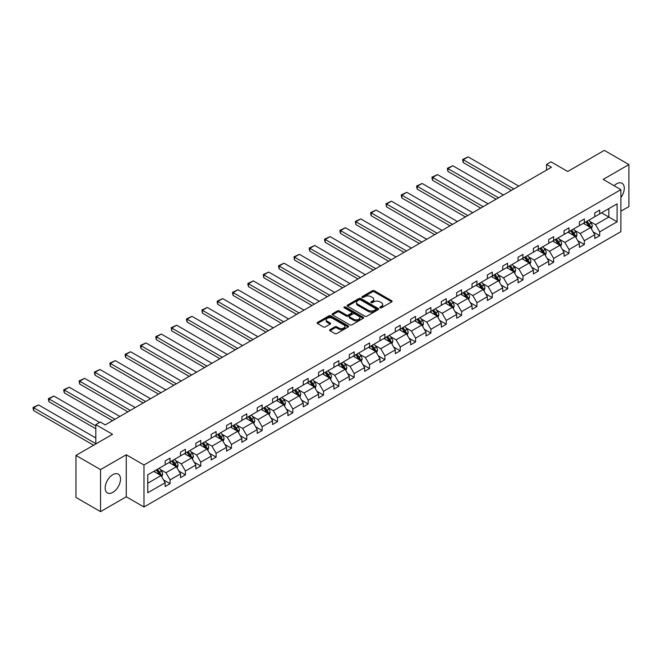 <?xml version="1.0" encoding="UTF-8"?>
<svg xmlns="http://www.w3.org/2000/svg" width="662" height="662" viewBox="0 0 662 662"><rect width="100%" height="100%" fill="white"/><g stroke="black" fill="none" stroke-linecap="round" stroke-linejoin="round"><path stroke-width="0.99" d="M380.096 307.789A0.952 0.554 0 0 0 381.444 307.789L391.697 301.872A1.365 0.786 0 0 0 392.103 301.309A1.365 0.786 0 0 0 391.697 300.755L374.32 290.726A1.365 0.786 0 0 0 372.392 290.726L362.139 296.642A0.952 0.554 0 0 0 363.488 297.428L364.812 296.659A4.369 2.524 0 0 1 370.993 296.659L372.441 297.495A4.369 2.524 0 0 1 373.724 299.274A4.369 2.524 0 0 1 372.441 301.061L371.117 301.831A0.952 0.554 0 0 0 372.466 302.608L373.79 301.839A4.369 2.524 0 0 1 379.971 301.839L381.42 302.675A4.369 2.524 0 0 1 382.702 304.462A4.369 2.524 0 0 1 381.42 306.241L380.096 307.011A0.952 0.554 0 0 0 380.096 307.789L380.096 307.011M112.838 492.379A10.849 6.264 120 0 0 119.921 482.821A10.849 6.264 120 0 0 118.258 474.124A10.849 6.264 120 0 0 112.838 474.662A10.849 6.264 120 0 0 105.746 484.228A10.849 6.264 120 0 0 107.41 492.917A10.849 6.264 120 0 0 112.838 492.379M620.882 197.557A10.849 6.264 120 0 0 622.032 183.275A10.849 6.264 120 0 0 616.603 183.813A10.849 6.264 120 0 0 614.121 185.732M620.882 211.211L628.9 206.585L628.9 164.565L604.315 150.365L567.723 171.491L551.007 161.842L546.531 164.424L546.531 170.101M100.541 511.635L126.26 496.781L126.26 454.761L100.541 469.606L100.541 511.635L75.956 497.435L75.956 455.415L112.54 434.289L95.825 424.64L95.825 443.945M100.541 469.606L75.956 455.415M330.007 329.626A1.365 0.786 0 0 0 329.61 330.181A1.365 0.786 0 0 0 330.007 330.743L334.889 333.557A1.365 0.786 0 0 0 336.817 333.557L348.212 326.978A1.365 0.786 0 0 0 348.609 326.424A1.365 0.786 0 0 0 348.212 325.861L330.834 315.832A1.365 0.786 0 0 0 328.898 315.832L317.512 322.411A1.365 0.786 0 0 0 317.106 322.965A1.365 0.786 0 0 0 317.512 323.519L323.395 326.92A1.365 0.786 0 0 0 325.332 326.92L330.206 324.107A1.365 0.786 0 0 0 330.603 323.553A1.365 0.786 0 0 0 330.206 322.99L327.285 321.31A3.649 2.11 0 0 1 326.217 319.82A3.649 2.11 0 0 1 328.468 317.868A3.649 2.11 0 0 1 332.448 318.323L343.892 324.934A3.649 2.11 0 0 1 344.96 326.424A3.649 2.11 0 0 1 342.701 328.369A3.649 2.11 0 0 1 338.721 327.913L336.817 326.813A1.365 0.786 0 0 0 334.889 326.813L330.007 329.626L330.007 330.743M95.825 424.64L100.293 422.05L105.217 424.896L551.446 167.263L546.531 164.424M126.26 454.761L143.968 464.981L620.882 189.638L620.882 231.659L143.968 507.001L143.968 464.981M628.9 164.565L603.181 179.41L620.882 189.638M364.911 316.221A1.365 0.786 0 0 0 366.839 316.221L378.234 309.642A1.365 0.786 0 0 0 378.631 309.088A1.365 0.786 0 0 0 378.234 308.533L360.856 298.496A1.365 0.786 0 0 0 358.928 298.496L347.533 305.074A1.365 0.786 0 0 0 347.136 305.629A1.365 0.786 0 0 0 347.533 306.192L364.911 316.221M344.588 307.995A0.952 0.554 0 0 1 345.556 308.136L345.556 306.994L363.223 317.197A1.365 0.786 0 0 1 363.62 317.752A1.365 0.786 0 0 1 363.223 318.314L351.828 324.893A1.365 0.786 0 0 1 349.9 324.893L332.523 314.855L337.397 312.059L337.397 310.925L332.523 313.738A1.365 0.786 0 0 0 332.117 314.301A1.365 0.786 0 0 0 332.523 314.855L332.523 313.738M337.397 312.059A1.365 0.786 0 0 1 339.325 312.059L339.325 310.925A1.365 0.786 0 0 0 337.397 310.925M339.325 310.925L346.375 314.996A1.365 0.786 0 0 0 348.303 314.996L351.539 313.126A1.365 0.786 0 0 0 351.936 312.572A1.365 0.786 0 0 0 351.539 312.017L344.199 307.78A0.952 0.554 0 0 1 345.556 306.994M147.75 474.836L165.161 464.782L165.161 460.975L170.076 458.137L170.076 461.944L180.503 455.928L180.503 452.121L185.418 449.283L185.418 453.089L195.844 447.065L195.844 443.259L200.768 440.42L200.768 444.227L211.186 438.211L211.186 434.404L216.11 431.566L216.11 435.373L226.536 429.348L226.536 425.542L231.452 422.704L231.452 426.51L241.878 420.494L241.878 416.688L246.794 413.849L246.794 417.656L257.22 411.632L257.22 407.825L262.135 404.987L262.135 408.793L272.562 402.777L272.562 398.971L277.477 396.133L277.477 399.939L287.904 393.915L287.904 390.108L292.827 387.27L292.827 391.077L303.246 385.061L303.246 381.254L308.169 378.416L308.169 382.222L318.596 376.198L318.596 372.392L323.511 369.553L323.511 373.36L333.938 367.344L333.938 363.537L338.853 360.699L338.853 364.505L349.279 358.481L349.279 354.675L354.195 351.836L354.195 355.643L364.621 349.627L364.621 345.821L369.537 342.982L369.537 346.789L379.963 340.764L379.963 336.966L384.887 334.12L384.887 337.926L395.305 331.91L395.305 328.104L400.229 325.265L400.229 329.072L410.655 323.048L410.655 319.25L415.57 316.403L415.57 320.209L425.997 314.193L425.997 310.387L430.912 307.549L430.912 311.355L441.339 305.331L441.339 301.533L446.254 298.686L446.254 302.493L456.681 296.477L456.681 292.67L461.596 289.832L461.596 293.638L472.023 287.614L472.023 283.816L476.946 280.969L476.946 284.776L487.364 278.76L487.364 274.953L492.288 272.115L492.288 275.922L502.715 269.897L502.715 266.099L507.63 263.253L507.63 267.059L518.056 261.043L518.056 257.237L522.972 254.398L522.972 258.205L533.398 252.181L533.398 248.382L538.314 245.536L538.314 249.342L548.74 243.326L548.74 239.52L553.655 236.682L553.655 240.488L564.082 234.464L564.082 230.666L569.006 227.819L569.006 231.626L579.424 225.61L579.424 221.803L584.347 218.965L584.347 222.771L594.774 216.747L594.774 212.949L599.689 210.102L599.689 213.909L617.1 203.863L617.1 221.803L599.689 231.857L599.689 235.655L594.774 238.502L594.774 234.696L584.347 240.711L584.347 244.518L579.424 247.356L579.424 243.55L569.006 249.574L569.006 253.372L564.082 256.219L564.082 252.412L553.655 258.428L553.655 262.235L548.74 265.073L548.74 261.267L538.314 267.291L538.314 271.089L533.398 273.936L533.398 270.129L522.972 276.145L522.972 279.952L518.056 282.79L518.056 278.983L507.63 285.008L507.63 288.806L502.715 291.652L502.715 287.846L492.288 293.862L492.288 297.668L487.364 300.507L487.364 296.7L476.946 302.724L476.946 306.523L472.023 309.369L472.023 305.563L461.596 311.579L461.596 315.385L456.681 318.223L456.681 314.417L446.254 320.441L446.254 324.239L441.339 327.086L441.339 323.279L430.912 329.295L430.912 333.102L425.997 335.94L425.997 332.134L415.57 338.158L415.57 341.956L410.655 344.803L410.655 340.996L400.229 347.012L400.229 350.819L395.305 353.657L395.305 349.85L384.887 355.875L384.887 359.673L379.963 362.519L379.963 358.713L369.537 364.729L369.537 368.535L364.621 371.374L364.621 367.567L354.195 373.591L354.195 377.39L349.279 380.236L349.279 376.43L338.853 382.446L338.853 386.252L333.938 389.091L333.938 385.284L323.511 391.308L323.511 395.106L318.596 397.945L318.596 394.147L308.169 400.162L308.169 403.969L303.246 406.807L303.246 403.001L292.827 409.025L292.827 412.823L287.904 415.662L287.904 411.863L277.477 417.879L277.477 421.686L272.562 424.524L272.562 420.718L262.135 426.742L262.135 430.54L257.22 433.378L257.22 429.58L246.794 435.596L246.794 439.403L241.878 442.241L241.878 438.434L231.452 444.459L231.452 448.257L226.536 451.095L226.536 447.297L216.11 453.313L216.11 457.119L211.186 459.958L211.186 456.151L200.768 462.175L200.768 465.974L195.844 468.812L195.844 465.014L185.418 471.03L185.418 474.836L180.503 477.674L180.503 473.868L170.076 479.892L170.076 483.69L165.161 486.529L165.161 482.73L147.75 492.776L147.75 474.836M169.091 462.515L176.373 466.718L165.947 472.734L160.254 469.449M165.947 472.734L170.076 479.892M176.373 466.718L180.503 473.868M165.161 463.872L165.947 464.327L170.076 461.944M184.441 453.652L191.715 457.856L181.289 463.872L175.595 460.587M181.289 463.872L185.418 471.03M191.715 457.856L195.844 465.014M180.503 455.017L181.289 455.473L185.418 453.089M199.783 444.798L207.057 449.002L196.631 455.017L190.937 451.732M196.631 455.017L200.768 462.175M207.057 449.002L211.186 456.151M195.844 446.155L196.631 446.61L200.768 444.227M215.125 435.935L222.399 440.139L211.981 446.155L206.287 442.87M211.981 446.155L216.11 453.313M222.399 440.139L226.536 447.297M211.186 437.301L211.981 437.756L216.11 435.373M230.467 427.081L237.749 431.285L227.323 437.301L221.629 434.015M227.323 437.301L231.452 444.459M237.749 431.285L241.878 438.434M226.536 428.438L227.323 428.893L231.452 426.51M245.809 418.219L253.091 422.422L242.664 428.438L236.971 425.153M242.664 428.438L246.794 435.596M253.091 422.422L257.22 429.58M241.878 419.584L242.664 420.039L246.794 417.656M261.151 409.364L268.433 413.568L258.006 419.584L252.313 416.299M258.006 419.584L262.135 426.742M268.433 413.568L272.562 420.718M257.22 410.721L258.006 411.176L262.135 408.793M276.501 400.502L283.775 404.705L273.348 410.721L267.655 407.436M273.348 410.721L277.477 417.879M283.775 404.705L287.904 411.863M272.562 401.867L273.348 402.322L277.477 399.939M291.843 391.647L299.116 395.851L288.69 401.867L282.997 398.582M288.69 401.867L292.827 409.025M299.116 395.851L303.246 403.001M287.904 393.005L288.69 393.46L292.827 391.077M307.185 382.785L314.458 386.989L304.04 393.005L298.347 389.719M304.04 393.005L308.169 400.162M314.458 386.989L318.596 394.147M303.246 384.15L304.04 384.605L308.169 382.222M322.526 373.931L329.808 378.134L319.382 384.15L313.689 380.865M319.382 384.15L323.511 391.308M329.808 378.134L333.938 385.284M318.596 375.288L319.382 375.743L323.511 373.36M337.868 365.068L345.15 369.272L334.724 375.288L329.031 372.003M334.724 375.288L338.853 382.446M345.15 369.272L349.279 376.43M333.938 366.434L334.724 366.889L338.853 364.505M353.21 356.214L360.492 360.418L350.066 366.434L344.372 363.148M350.066 366.434L354.195 373.591M360.492 360.418L364.621 367.567M349.279 357.571L350.066 358.026L354.195 355.643M368.56 347.351L375.834 351.555L365.407 357.571L359.714 354.286M365.407 357.571L369.537 364.729M375.834 351.555L379.963 358.713M364.621 348.717L365.407 349.172L369.537 346.789M383.902 338.497L391.176 342.701L380.749 348.717L375.056 345.432M380.749 348.717L384.887 355.875M391.176 342.701L395.305 349.85M379.963 339.854L380.749 340.309L384.887 337.926M399.244 329.635L406.518 333.838L396.099 339.863L390.406 336.569M396.099 339.863L400.229 347.012M406.518 333.838L410.655 340.996M395.305 331L396.099 331.455L400.229 329.072M414.586 320.78L421.868 324.984L411.441 331L405.748 327.715M411.441 331L415.57 338.158M421.868 324.984L425.997 332.134M410.655 322.137L411.441 322.593L415.57 320.209M429.928 311.918L437.21 316.122L426.783 322.146L421.09 318.852M426.783 322.146L430.912 329.295M437.21 316.122L441.339 323.279M425.997 313.283L426.783 313.738L430.912 311.355M445.269 303.064L452.551 307.267L442.125 313.283L436.432 309.998M442.125 313.283L446.254 320.441M452.551 307.267L456.681 314.417M441.339 304.429L442.125 304.876L446.254 302.493M460.62 294.201L467.893 298.405L457.467 304.429L451.774 301.136M457.467 304.429L461.596 311.579M467.893 298.405L472.023 305.563M456.681 295.566L457.467 296.022L461.596 293.638M475.961 285.347L483.235 289.551L472.809 295.566L467.115 292.281M472.809 295.566L476.946 302.724M483.235 289.551L487.364 296.7M472.023 286.712L472.809 287.159L476.946 284.776M491.303 276.484L498.577 280.688L488.159 286.712L482.466 283.419M488.159 286.712L492.288 293.862M498.577 280.688L502.715 287.846M487.364 277.85L488.159 278.305L492.288 275.922M506.645 267.63L513.927 271.834L503.501 277.85L497.807 274.565M503.501 277.85L507.63 285.008M513.927 271.834L518.056 278.983M502.715 268.995L503.501 269.442L507.63 267.059M521.987 258.768L529.269 262.971L518.842 268.995L513.149 265.702M518.842 268.995L522.972 276.145M529.269 262.971L533.398 270.129M518.056 260.133L518.842 260.588L522.972 258.205M537.329 249.913L544.611 254.117L534.184 260.133L528.491 256.848M534.184 260.133L538.314 267.291M544.611 254.117L548.74 261.267M533.398 251.279L534.184 251.725L538.314 249.342M552.679 241.051L559.953 245.254L549.526 251.279L543.833 247.985M549.526 251.279L553.655 258.428M559.953 245.254L564.082 252.412M548.74 242.416L549.526 242.871L553.655 240.488M568.021 232.197L575.295 236.4L564.868 242.416L559.175 239.131M564.868 242.416L569.006 249.574M575.295 236.4L579.424 243.55M564.082 233.562L564.868 234.009L569.006 231.626M583.363 223.334L590.636 227.538L580.218 233.562L574.525 230.268M580.218 233.562L584.347 240.711M590.636 227.538L594.774 234.696M579.424 224.699L580.218 225.154L584.347 222.771M601.559 212.833L608.833 217.037L595.56 224.699L589.867 221.414M595.56 224.699L599.689 231.857M617.1 221.803L608.833 217.037L608.833 208.629L617.1 203.863M126.26 496.781L143.968 507.001M594.774 215.845L595.56 216.292L599.689 213.909M147.75 483.235L161.031 475.573L153.75 471.369M161.031 475.573L165.161 482.73M593.152 231.882L599.689 235.655M577.802 240.745L584.347 244.518M562.46 249.599L569.006 253.372M547.118 258.461L553.655 262.235M531.776 267.316L538.314 271.089M516.434 276.178L522.972 279.952M501.093 285.032L507.63 288.806M485.743 293.895L492.288 297.668M470.401 302.749L476.946 306.523M455.059 311.612L461.596 315.385M439.717 320.466L446.254 324.239M424.375 329.328L430.912 333.102M409.033 338.183L415.57 341.956M393.683 347.045L400.229 350.819M378.341 355.899L384.887 359.673M362.999 364.762L369.537 368.535M347.658 373.616L354.195 377.39M332.316 382.479L338.853 386.252M316.974 391.333L323.511 395.106M301.624 400.196L308.169 403.969M286.282 409.05L292.827 412.823M270.94 417.912L277.477 421.686M255.598 426.767L262.135 430.54M240.256 435.629L246.794 439.403M224.906 444.483L231.452 448.257M209.564 453.346L216.11 457.119M194.223 462.2L200.768 465.974M178.881 471.063L185.418 474.836M163.539 479.917L170.076 483.69M380.476 307.929L381.42 307.383A4.369 2.524 0 0 0 382.702 305.596L382.702 304.462M373.724 299.274L373.724 300.416A4.369 2.524 0 0 1 372.441 302.195L371.498 302.741M391.697 300.755L391.697 301.872L374.32 291.859A1.365 0.786 0 0 0 372.392 291.859L362.519 297.561M378.217 309.659L360.856 299.629A1.365 0.786 0 0 0 358.928 299.629L347.55 306.2M375.817 309.477A0.952 0.554 0 0 0 375.817 308.699L360.567 299.894A0.952 0.554 0 0 0 359.218 299.894L357.811 300.697A4.369 2.524 0 0 0 356.537 302.484A4.369 2.524 0 0 0 357.811 304.263L368.238 310.288A4.369 2.524 0 0 0 374.419 310.288L375.817 309.477L375.817 310.61A0.952 0.554 0 0 0 376.099 310.221L376.099 309.088M356.537 302.484L356.537 303.618A4.369 2.524 0 0 0 357.811 305.405L357.811 304.263M375.817 310.61L374.419 311.421A4.369 2.524 0 0 1 368.238 311.421L357.811 305.405M339.325 312.059L346.375 316.13A1.365 0.786 0 0 0 348.303 316.13L351.539 314.268A1.365 0.786 0 0 0 351.936 313.705L351.936 312.572M345.556 308.136L363.206 318.323M353.69 319.216A3.649 2.11 0 0 0 357.67 319.672A3.649 2.11 0 0 0 359.921 317.727A3.649 2.11 0 0 0 358.854 316.237L354.824 313.912A1.365 0.786 0 0 0 352.887 313.912L349.66 315.774A1.365 0.786 0 0 0 349.255 316.337A1.365 0.786 0 0 0 349.66 316.891L353.69 319.216L353.69 320.35A3.649 2.11 0 0 0 357.67 320.813A3.649 2.11 0 0 0 359.921 318.861L359.921 317.727M349.255 316.337L349.255 317.47A1.365 0.786 0 0 0 349.66 318.025L349.66 316.891M353.69 320.35L349.66 318.025M344.96 326.424L344.96 327.558A3.649 2.11 0 0 1 342.701 329.502A3.649 2.11 0 0 1 338.721 329.047L336.817 327.947A1.365 0.786 0 0 0 334.889 327.947L330.032 330.752M326.217 319.82L326.217 320.954A3.649 2.11 0 0 0 327.285 322.444L327.285 321.31M330.189 324.115L327.285 322.444M348.187 326.987L330.834 316.966A1.365 0.786 0 0 0 328.898 316.966L317.528 323.536M591.389 228.837L592.291 226.222A3.682 2.127 -120 0 0 591.116 223.086L588.907 220.132M513.878 188.951L463.251 159.724L468.166 156.886L518.793 186.113M584.951 224.252L583.992 222.978M463.251 162.571L462.713 160.552L462.713 159.418L463.251 159.724L463.251 162.571L511.412 190.375M590.099 227.223L590.305 226.379A3.682 2.127 -120 0 0 589.246 224.161L587.037 221.216M586.118 221.745L588.543 224.989A1.878 1.084 60 0 1 588.89 225.56L590.305 226.379M585.862 221.894L588.063 224.84A3.682 2.127 60 0 1 588.981 226.586M462.713 159.418L468.166 156.886M576.048 237.691L576.95 235.076A3.682 2.127 -120 0 0 575.774 231.94L573.565 228.994M498.527 197.814L447.909 168.587L452.825 165.748L503.451 194.976M569.601 233.107L568.65 231.832M447.909 171.425L447.371 168.272L447.909 168.587L447.909 171.425L496.07 199.229M574.757 236.086L574.955 235.233A3.682 2.127 -120 0 0 573.904 233.024L571.695 230.07M570.776 230.608L573.201 233.852A1.878 1.084 60 0 1 573.54 234.422L574.955 235.233M570.512 230.757L572.721 233.703A3.682 2.127 60 0 1 573.64 235.44M447.371 168.272L452.825 165.748M560.697 246.554L561.608 243.939A3.682 2.127 -120 0 0 560.433 240.803L558.223 237.848M483.186 206.668L432.567 177.441L437.483 174.602L488.109 203.83M554.26 241.969L553.3 240.695M432.567 180.287L432.021 178.268L432.021 177.135L432.567 177.441L432.567 180.287L480.728 208.091M559.407 244.94L559.613 244.096A3.682 2.127 -120 0 0 558.562 241.878L556.353 238.932M555.426 239.462L557.859 242.706A1.878 1.084 60 0 1 558.198 243.277L559.613 244.096M555.17 239.611L557.379 242.557A3.682 2.127 60 0 1 558.298 244.303M432.021 177.135L437.483 174.602M545.356 255.408L546.266 252.793A3.682 2.127 -120 0 0 545.083 249.657L542.881 246.711M467.844 215.531L417.226 186.303L422.141 183.465L472.759 212.692M538.918 250.824L537.958 249.549M417.226 189.142L416.679 187.123L416.679 185.989L417.226 186.303L417.226 189.142L465.386 216.946M544.065 253.803L544.272 252.95A3.682 2.127 -120 0 0 543.221 250.741L541.011 247.787M540.084 248.324L542.517 251.568A1.878 1.084 60 0 1 542.857 252.139L544.272 252.95M539.828 248.473L542.037 251.419A3.682 2.127 60 0 1 542.956 253.157M416.679 185.989L422.141 183.465M530.014 264.27L530.916 261.656A3.682 2.127 -120 0 0 529.741 258.519L527.531 255.565M452.502 224.385L401.875 195.158L406.799 192.319L457.417 221.547M523.576 259.686L522.616 258.412M401.875 198.004L401.338 195.985L401.338 194.851L401.875 195.158L401.875 198.004L450.044 225.808M528.723 262.657L528.93 261.813A3.682 2.127 -120 0 0 527.871 259.595L525.669 256.649M524.743 257.179L527.175 260.423A1.878 1.084 60 0 1 527.515 260.993L528.93 261.813M524.486 257.328L526.695 260.274A3.682 2.127 60 0 1 527.614 262.02M401.338 194.851L406.799 192.319M514.672 273.125L515.574 270.51A3.682 2.127 -120 0 0 514.399 267.374L512.189 264.428M437.16 233.247L386.534 204.02L391.457 201.182L442.075 230.409M508.234 268.54L507.274 267.266M386.534 206.858L385.996 203.706L386.534 204.02L386.534 206.858L434.702 234.662M513.381 271.519L513.588 270.667A3.682 2.127 -120 0 0 512.529 268.458L510.319 265.503M509.401 266.041L511.834 269.285A1.878 1.084 60 0 1 512.173 269.856L513.588 270.667M509.144 266.19L511.354 269.136A3.682 2.127 60 0 1 512.272 270.874M385.996 203.706L391.457 201.182M499.33 281.987L500.232 279.372A3.682 2.127 -120 0 0 499.057 276.236L496.848 273.282M421.818 242.102L371.192 212.874L376.107 210.036L426.733 239.263M492.892 277.403L491.932 276.128M371.192 215.713L370.654 213.702L370.654 212.568L371.192 212.874L371.192 215.713L419.352 243.525M498.039 280.374L498.246 279.53A3.682 2.127 -120 0 0 497.187 277.312L494.977 274.366M494.059 274.895L496.483 278.139A1.878 1.084 60 0 1 496.831 278.71L498.246 279.53M493.802 275.044L496.003 277.99A3.682 2.127 60 0 1 496.922 279.736M370.654 212.568L376.107 210.036M483.988 290.841L484.89 288.227A3.682 2.127 -120 0 0 483.715 285.09L481.506 282.144M406.468 250.964L355.85 221.737L360.765 218.899L411.392 248.126M477.542 286.257L476.59 284.983M355.85 224.575L355.312 221.422L355.85 221.737L355.85 224.575L404.01 252.379M482.697 289.236L482.896 288.384A3.682 2.127 -120 0 0 481.845 286.166L479.636 283.22M478.709 283.758L481.142 287.002A1.878 1.084 60 0 1 481.481 287.573L482.896 288.384M478.452 283.907L480.662 286.853A3.682 2.127 60 0 1 481.58 288.591M355.312 221.422L360.765 218.899M468.638 299.704L469.548 297.089A3.682 2.127 -120 0 0 468.373 293.953L466.164 290.999M391.126 259.818L340.508 230.591L345.423 227.753L396.05 256.98M462.2 295.12L461.24 293.837M340.508 233.429L339.962 231.419L339.962 230.285L340.508 230.591L340.508 233.429L388.668 261.242M467.347 298.09L467.554 297.246A3.682 2.127 -120 0 0 466.503 295.029L464.294 292.083M463.367 292.612L465.8 295.856A1.878 1.084 60 0 1 466.139 296.427L467.554 297.246M463.11 292.761L465.32 295.707A3.682 2.127 60 0 1 466.238 297.453M339.962 230.285L345.423 227.753M453.296 308.558L454.206 305.943A3.682 2.127 -120 0 0 453.023 302.807L450.822 299.861M375.784 268.681L325.166 239.454L330.081 236.615L380.7 265.843M446.858 303.974L445.898 302.7M325.166 242.292L324.62 240.273L324.62 239.139L325.166 239.454L325.166 242.292L373.327 270.096M452.005 306.953L452.212 306.101A3.682 2.127 -120 0 0 451.161 303.883L448.952 300.937M448.025 301.475L450.458 304.719A1.878 1.084 60 0 1 450.797 305.29L452.212 306.101M447.769 301.624L449.978 304.57A3.682 2.127 60 0 1 450.896 306.307M324.62 239.139L330.081 236.615M437.954 317.421L438.856 314.806A3.682 2.127 -120 0 0 437.681 311.67L435.472 308.715M360.442 277.535L309.816 248.308L314.74 245.47L365.358 274.697M431.516 312.836L430.557 311.554M309.816 251.146L309.278 249.135L309.278 248.002L309.816 248.308L309.816 251.146L357.985 278.959M436.663 315.807L436.87 314.963A3.682 2.127 -120 0 0 435.811 312.745L433.61 309.799M432.683 310.329L435.116 313.573A1.878 1.084 60 0 1 435.455 314.144L436.87 314.963M432.427 310.478L434.636 313.424A3.682 2.127 60 0 1 435.555 315.17M309.278 248.002L314.74 245.47M422.613 326.275L423.514 323.66A3.682 2.127 -120 0 0 422.339 320.524L420.13 317.578M345.101 286.398L294.474 257.17L299.398 254.332L350.016 283.559M416.175 321.691L415.215 320.416M294.474 260.009L293.936 256.856L294.474 257.17L294.474 260.009L342.643 287.813M421.322 324.67L421.529 323.817A3.682 2.127 -120 0 0 420.469 321.6L418.26 318.654M417.341 319.192L419.774 322.435A1.878 1.084 60 0 1 420.113 323.006L421.529 323.817M417.085 319.341L419.294 322.286A3.682 2.127 60 0 1 420.213 324.024M293.936 256.856L299.398 254.332M407.271 335.137L408.173 332.523A3.682 2.127 -120 0 0 406.998 329.386L404.788 326.432M329.759 295.252L279.132 266.025L284.048 263.186L334.674 292.414M400.824 330.553L399.873 329.271M279.132 268.863L278.594 266.852L278.594 265.719L279.132 266.025L279.132 268.863L327.293 296.675M405.98 333.524L406.187 332.68A3.682 2.127 -120 0 0 405.127 330.462L402.918 327.516M402 328.046L404.424 331.29A1.878 1.084 60 0 1 404.772 331.861L406.187 332.68M401.743 328.195L403.944 331.141A3.682 2.127 60 0 1 404.863 332.887M278.594 265.719L284.048 263.186M391.929 343.992L392.831 341.377A3.682 2.127 -120 0 0 391.656 338.241L389.446 335.295M314.409 304.115L263.79 274.887L268.706 272.049L319.332 301.276M385.483 339.407L384.531 338.133M263.79 277.726L263.253 274.573L263.79 274.887L263.79 277.726L311.951 305.53M390.638 342.386L390.837 341.534A3.682 2.127 -120 0 0 389.786 339.316L387.576 336.37M386.649 336.908L389.082 340.152A1.878 1.084 60 0 1 389.422 340.723L390.837 341.534M386.393 337.057L388.602 340.003A3.682 2.127 60 0 1 389.521 341.741M263.253 274.573L268.706 272.049M376.579 352.854L377.489 350.239A3.682 2.127 -120 0 0 376.314 347.103L374.104 344.149M299.067 312.969L248.449 283.741L253.364 280.903L303.99 310.13M370.141 348.27L369.181 346.987M248.449 286.58L247.902 284.569L247.902 283.435L248.449 283.741L248.449 286.58L296.609 314.392M375.288 351.241L375.495 350.397A3.682 2.127 -120 0 0 374.444 348.179L372.234 345.233M371.308 345.763L373.74 349.006A1.878 1.084 60 0 1 374.08 349.577L375.495 350.397M371.051 345.912L373.26 348.857A3.682 2.127 60 0 1 374.179 350.603M247.902 283.435L253.364 280.903M361.237 361.709L362.147 359.094A3.682 2.127 -120 0 0 360.964 355.957L358.763 353.012M283.725 321.831L233.107 292.604L238.022 289.766L288.64 318.993M354.799 357.124L353.839 355.85M233.107 295.442L232.561 293.423L232.561 292.29L233.107 292.604L233.107 295.442L281.267 323.246M359.946 360.103L360.153 359.251A3.682 2.127 -120 0 0 359.102 357.033L356.892 354.087M355.966 354.625L358.399 357.869A1.878 1.084 60 0 1 358.738 358.44L360.153 359.251M355.709 354.774L357.919 357.72A3.682 2.127 60 0 1 358.837 359.458M232.561 292.29L238.022 289.766M345.895 370.571L346.797 367.956A3.682 2.127 -120 0 0 345.622 364.82L343.413 361.866M268.383 330.686L217.757 301.458L222.68 298.62L273.298 327.847M339.457 365.987L338.497 364.704M217.757 304.297L217.219 302.286L217.219 301.152L217.757 301.458L217.757 304.297L265.925 332.109M344.604 368.957L344.811 368.113A3.682 2.127 -120 0 0 343.752 365.896L341.551 362.95M340.624 363.479L343.057 366.723A1.878 1.084 60 0 1 343.396 367.294L344.811 368.113M340.367 363.628L342.577 366.574A3.682 2.127 60 0 1 343.495 368.32M217.219 301.152L222.68 298.62M330.553 379.425L331.455 376.81A3.682 2.127 -120 0 0 330.28 373.674L328.071 370.728M253.041 339.548L202.415 310.321L207.338 307.482L257.957 336.71M324.115 374.841L323.155 373.567M202.415 313.159L201.877 310.006L202.415 310.321L202.415 313.159L250.584 340.963M329.262 377.82L329.469 376.968A3.682 2.127 -120 0 0 328.41 374.75L326.2 371.804M325.282 372.342L327.707 375.586A1.878 1.084 60 0 1 328.054 376.157L329.469 376.968M325.025 372.491L327.235 375.437A3.682 2.127 60 0 1 328.153 377.175M201.877 310.006L207.338 307.482M315.211 388.288L316.113 385.673A3.682 2.127 -120 0 0 314.938 382.537L312.729 379.583M237.699 348.402L187.073 319.175L191.988 316.337L242.615 345.564M308.765 383.703L307.813 382.421M187.073 322.013L186.535 320.003L186.535 318.869L187.073 319.175L187.073 322.013L235.233 349.826M313.92 386.674L314.127 385.83A3.682 2.127 -120 0 0 313.068 383.612L310.859 380.667M309.94 381.196L312.365 384.44A1.878 1.084 60 0 1 312.712 385.011L314.127 385.83M309.684 381.345L311.885 384.291A3.682 2.127 60 0 1 312.803 386.037M186.535 318.869L191.988 316.337M299.869 397.142L300.771 394.527A3.682 2.127 -120 0 0 299.596 391.391L297.387 388.445M222.349 357.265L171.731 328.038L176.646 325.199L227.273 354.427M293.423 392.558L292.472 391.283M171.731 330.876L171.193 327.723L171.731 328.038L171.731 330.876L219.892 358.68M298.57 395.537L298.777 394.684A3.682 2.127 -120 0 0 297.726 392.467L295.517 389.521M294.59 390.059L297.023 393.302A1.878 1.084 60 0 1 297.362 393.873L298.777 394.684M294.333 390.208L296.543 393.154A3.682 2.127 60 0 1 297.461 394.891M171.193 327.723L176.646 325.199M284.519 406.005L285.43 403.39A3.682 2.127 -120 0 0 284.255 400.253L282.045 397.299M207.007 366.119L156.389 336.892L161.305 334.053L211.931 363.281M278.081 401.42L277.121 400.138M156.389 339.73L155.843 337.719L155.843 336.586L156.389 336.892L156.389 339.73L204.55 367.542M283.228 404.391L283.435 403.547A3.682 2.127 -120 0 0 282.384 401.329L280.175 398.383M279.248 398.913L281.681 402.157A1.878 1.084 60 0 1 282.02 402.728L283.435 403.547M278.992 399.062L281.201 402.008A3.682 2.127 60 0 1 282.12 403.754M155.843 336.586L161.305 334.053M269.177 414.859L270.088 412.244A3.682 2.127 -120 0 0 268.904 409.108L266.703 406.162M191.666 374.982L141.047 345.754L145.963 342.916L196.581 372.143M262.74 410.274L261.78 409M141.047 348.593L140.501 346.574L140.501 345.44L141.047 345.754L141.047 348.593L189.208 376.397M267.887 413.253L268.093 412.401A3.682 2.127 -120 0 0 267.043 410.183L264.833 407.238M263.906 407.775L266.339 411.019A1.878 1.084 60 0 1 266.678 411.59L268.093 412.401M263.65 407.924L265.859 410.87A3.682 2.127 60 0 1 266.778 412.608M140.501 345.44L145.963 342.916M253.836 423.721L254.738 421.106A3.682 2.127 -120 0 0 253.563 417.97L251.353 415.016M176.324 383.836L125.697 354.609L130.621 351.77L181.239 380.998M247.398 419.137L246.438 417.854M125.697 357.447L125.159 355.436L125.159 354.302L125.697 354.609L125.697 357.447L173.866 385.259M252.545 422.108L252.752 421.264A3.682 2.127 -120 0 0 251.692 419.046L249.491 416.1M248.564 416.63L250.997 419.873A1.878 1.084 60 0 1 251.337 420.444L252.752 421.264M248.308 416.779L250.517 419.725A3.682 2.127 60 0 1 251.436 421.471M125.159 354.302L130.621 351.77M238.494 432.576L239.396 429.961A3.682 2.127 -120 0 0 238.221 426.824L236.011 423.879M160.982 392.698L110.355 363.471L115.279 360.633L165.897 389.86M232.056 427.991L231.096 426.717M110.355 366.309L109.818 363.157L110.355 363.471L110.355 366.309L158.524 394.113M237.203 430.97L237.41 430.118A3.682 2.127 -120 0 0 236.351 427.9L234.141 424.954M233.223 425.492L235.647 428.736A1.878 1.084 60 0 1 235.995 429.307L237.41 430.118M232.966 425.641L235.175 428.587A3.682 2.127 60 0 1 236.094 430.325M109.818 363.157L115.279 360.633M223.152 441.438L224.054 438.823A3.682 2.127 -120 0 0 222.879 435.687L220.669 432.733M145.64 401.553L95.014 372.325L99.929 369.487L150.555 398.714M216.706 436.854L215.754 435.571M95.014 375.164L94.476 373.153L94.476 372.019L95.014 372.325L95.014 375.164L143.174 402.976M221.861 439.825L222.068 438.98A3.682 2.127 -120 0 0 221.009 436.763L218.799 433.817M217.881 434.346L220.305 437.59A1.878 1.084 60 0 1 220.653 438.161L222.068 438.98M217.624 434.495L219.825 437.441A3.682 2.127 60 0 1 220.744 439.187M94.476 372.019L99.929 369.487M207.81 450.292L208.712 447.678A3.682 2.127 -120 0 0 207.537 444.541L205.328 441.595M130.29 410.415L79.672 381.188L84.587 378.35L135.214 407.577M201.364 445.708L200.412 444.434M79.672 384.026L79.134 380.873L79.672 381.188L79.672 384.026L127.832 411.83M206.511 448.687L206.718 447.835A3.682 2.127 -120 0 0 205.667 445.617L203.457 442.671M202.531 443.209L204.963 446.453A1.878 1.084 60 0 1 205.303 447.024L206.718 447.835M202.274 443.358L204.484 446.304A3.682 2.127 60 0 1 205.402 448.042M79.134 380.873L84.587 378.35M192.46 459.155L193.37 456.54A3.682 2.127 -120 0 0 192.195 453.404L189.986 450.45M114.948 419.269L64.33 390.042L69.245 387.204L119.872 416.431M186.022 454.571L185.062 453.288M64.33 392.88L63.784 390.87L63.784 389.736L64.33 390.042L64.33 392.88L112.49 420.693M191.169 457.541L191.376 456.697A3.682 2.127 -120 0 0 190.325 454.48L188.116 451.534M187.189 452.063L189.622 455.307A1.878 1.084 60 0 1 189.961 455.878L191.376 456.697M186.932 452.212L189.142 455.158A3.682 2.127 60 0 1 190.06 456.904M63.784 389.736L69.245 387.204M177.118 468.009L178.028 465.394A3.682 2.127 -120 0 0 176.845 462.258L174.644 459.312M95.825 425.947L48.988 398.905L53.903 396.066L99.606 422.447M170.68 463.425L169.72 462.15M48.988 401.743L48.442 399.724L48.442 398.59L48.988 398.905L48.988 401.743L95.825 428.786M175.827 466.404L176.034 465.552A3.682 2.127 -120 0 0 174.983 463.334L172.774 460.388M171.847 460.926L174.28 464.17A1.878 1.084 60 0 1 174.619 464.741L176.034 465.552M171.59 461.075L173.8 464.021A3.682 2.127 60 0 1 174.718 465.758M48.442 398.59L53.903 396.066M161.776 476.863L162.678 474.257A3.682 2.127 -120 0 0 161.503 471.121L159.294 468.166M95.825 443.664L33.638 407.759L38.562 404.921L95.825 437.979M155.338 472.287L154.378 471.005M33.638 410.597L33.1 408.586L33.1 407.453L33.638 407.759L33.638 410.597L93.607 445.22M160.485 475.258L160.692 474.414A3.682 2.127 -120 0 0 159.633 472.196L157.432 469.25M156.505 469.78L158.938 473.024A1.878 1.084 60 0 1 159.277 473.595L160.692 474.414M156.249 469.929L158.458 472.875A3.682 2.127 60 0 1 159.376 474.621M33.1 407.453L38.562 404.921M381.42 307.383L381.42 306.241M371.117 302.608L371.117 301.831M372.441 302.195L372.441 301.061M362.139 297.428L362.139 296.642M372.392 291.859L372.392 290.726M374.32 291.859L374.32 290.726M347.533 306.192L347.533 305.074M358.928 299.629L358.928 298.496M360.856 299.629L360.856 298.496M378.234 309.642L378.234 308.533M368.238 311.421L368.238 310.288M374.419 311.421L374.419 310.288M346.375 316.13L346.375 314.996M348.303 316.13L348.303 314.996M351.539 314.268L351.539 313.126M363.223 318.314L363.223 317.197M334.889 327.947L334.889 326.813M336.817 327.947L336.817 326.813M338.721 329.047L338.721 327.913M330.206 324.107L330.206 322.99M317.512 323.519L317.512 322.411M328.898 316.966L328.898 315.832M330.834 316.966L330.834 315.832M348.212 326.978L348.212 325.861M590.372 227.389L592.267 226.296M589.246 224.161L591.116 223.086M587.02 225.452L588.063 224.84M575.03 236.243L576.925 235.151M573.904 233.024L575.774 231.94M571.678 234.307L572.721 233.703M559.688 245.106L561.583 244.013M558.562 241.878L560.433 240.803M556.328 243.161L557.379 242.557M544.346 253.96L546.241 252.867M543.221 250.741L545.083 249.657M540.986 252.023L542.037 251.419M529.004 262.822L530.891 261.73M527.871 259.595L529.741 258.519M525.645 260.878L526.695 260.274M513.662 271.677L515.549 270.584M512.529 268.458L514.399 267.374M510.303 269.74L511.354 269.136M498.312 280.539L500.207 279.447M497.187 277.312L499.057 276.236M494.961 278.594L496.003 277.99M482.97 289.393L484.865 288.301M481.845 286.166L483.715 285.09M479.619 287.457L480.662 286.853M467.629 298.256L469.524 297.164M466.503 295.029L468.373 293.953M464.269 296.311L465.32 295.707M452.287 307.11L454.182 306.018M451.161 303.883L453.023 302.807M448.927 305.174L449.978 304.57M436.945 315.973L438.832 314.88M435.811 312.745L437.681 311.67M433.585 314.028L434.636 313.424M421.603 324.827L423.49 323.735M420.469 321.6L422.339 320.524M418.243 322.89L419.294 322.286M406.253 333.689L408.148 332.589M405.127 330.462L406.998 329.386M402.901 331.745L403.944 331.141M390.911 342.544L392.806 341.451M389.786 339.316L391.656 338.241M387.56 340.607L388.602 340.003M375.569 351.406L377.464 350.306M374.444 348.179L376.314 347.103M372.209 349.462L373.26 348.857M360.227 360.26L362.122 359.168M359.102 357.033L360.964 355.957M356.868 358.324L357.919 357.72M344.885 369.123L346.772 368.022M343.752 365.896L345.622 364.82M341.526 367.178L342.577 366.574M329.544 377.977L331.43 376.885M328.41 374.75L330.28 373.674M326.184 376.041L327.235 375.437M314.193 386.84L316.088 385.739M313.068 383.612L314.938 382.537M310.842 384.895L311.885 384.291M298.852 395.694L300.747 394.602M297.726 392.467L299.596 391.391M295.5 393.758L296.543 393.154M283.51 404.556L285.405 403.456M282.384 401.329L284.255 400.253M280.15 402.612L281.201 402.008M268.168 413.411L270.063 412.318M267.043 410.183L268.904 409.108M264.808 411.474L265.859 410.87M252.826 422.273L254.713 421.173M251.692 419.046L253.563 417.97M249.466 420.329L250.517 419.725M237.476 431.127L239.371 430.035M236.351 427.9L238.221 426.824M234.125 429.191L235.175 428.587M222.134 439.99L224.029 438.889M221.009 436.763L222.879 435.687M218.783 438.045L219.825 437.441M206.792 448.844L208.687 447.752M205.667 445.617L207.537 444.541M203.441 446.908L204.484 446.304M191.45 457.707L193.345 456.606M190.325 454.48L192.195 453.404M188.091 455.762L189.142 455.158M176.109 466.561L178.004 465.469M174.983 463.334L176.845 462.258M172.749 464.625L173.8 464.021M160.767 475.424L162.653 474.323M159.633 472.196L161.503 471.121M157.407 473.479L158.458 472.875"/></g></svg>
